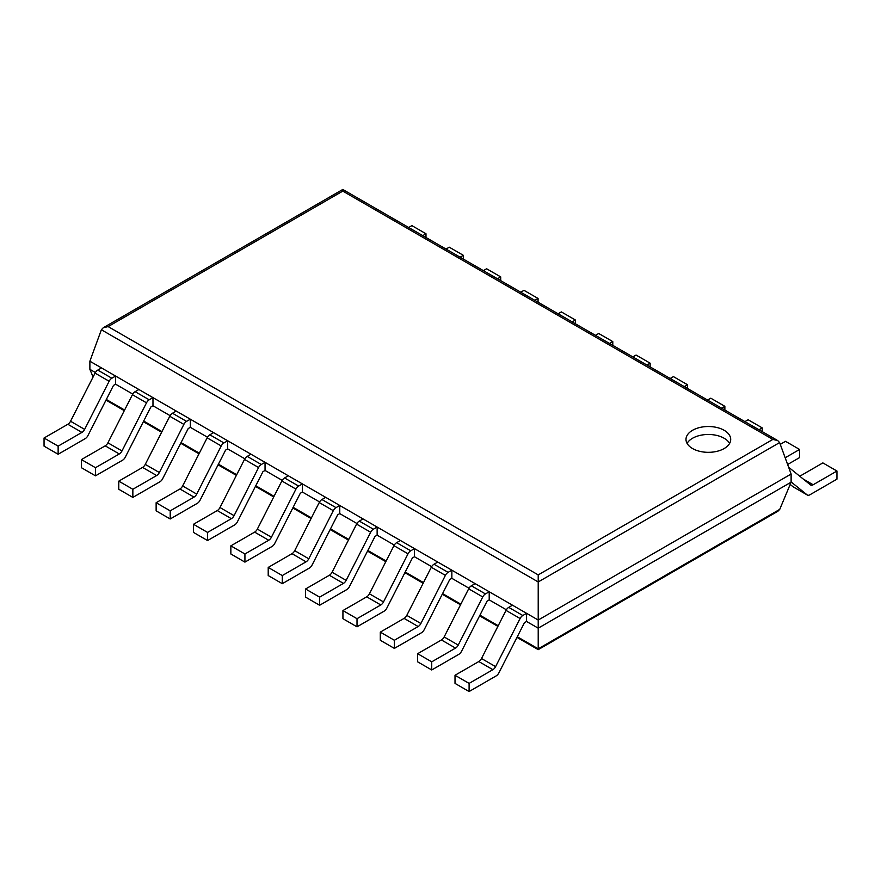 <?xml version="1.0" encoding="UTF-8"?>
<svg xmlns="http://www.w3.org/2000/svg" width="881" height="881" viewBox="0 0 881 881"><rect width="100%" height="100%" fill="white"/><g stroke="black" fill="none" stroke-linecap="round" stroke-linejoin="round"><path stroke-width="1.32" d="M779.619 442.581L791.116 474.033L791.116 482.171L779.74 509.372L777.912 511.255L538.214 649.649L538.214 574.897L108.132 326.598L103.253 327.754L101.381 329.758L538.214 581.956L779.619 442.581L777.747 440.588L772.868 439.421L538.214 574.897M791.116 474.033L538.214 620.048L89.884 361.21L89.884 369.337L93.089 377.002M791.116 482.171L538.214 628.175L526.574 621.457L524.459 622.68L498.888 672.875A4.978 2.874 120 0 1 496.19 675.892L469.099 691.541L469.099 683.403L492.886 669.67A4.978 2.874 120 0 0 495.596 666.642L520.109 618.517A4.978 2.874 -60 0 1 522.807 615.5L526.574 613.33L526.574 621.457M89.884 369.337L95.401 372.52M115.609 384.193L115.609 376.055L101.524 367.928L97.769 370.097A4.978 2.874 -60 0 0 95.06 373.126L70.546 421.25A4.978 2.874 120 0 1 67.837 424.279L44.05 438.011L44.05 446.138L58.135 454.266L85.226 438.628A4.978 2.874 120 0 0 87.924 435.61L113.495 385.404L115.609 384.193L132.756 394.093M152.975 405.756L152.975 397.628L138.89 389.501L135.123 391.671A4.978 2.874 -60 0 0 132.425 394.699L107.911 442.824A4.978 2.874 120 0 1 105.202 445.841L81.415 459.585L81.415 467.712L95.489 475.839L122.58 460.201A4.978 2.874 120 0 0 125.289 457.173L150.86 406.978L152.975 405.756L170.121 415.667M190.329 427.329L190.329 419.202L176.244 411.064L172.489 413.244A4.978 2.874 -60 0 0 169.78 416.261L145.266 464.386A4.978 2.874 120 0 1 142.568 467.415L118.77 481.147L118.77 489.274L132.855 497.413L159.946 481.764A4.978 2.874 120 0 0 162.644 478.746L188.215 428.551L190.329 427.329L207.487 437.229M227.694 448.903L227.694 440.764L213.609 432.637L209.843 434.807A4.978 2.874 -60 0 0 207.145 437.835L182.631 485.96A4.978 2.874 120 0 1 179.922 488.988L156.135 502.721L156.135 510.848L170.209 518.975L197.3 503.337A4.978 2.874 120 0 0 200.009 500.32L225.58 450.114L227.694 448.903L244.841 458.803M265.049 470.465L265.049 462.338L250.964 454.211L247.209 456.38A4.978 2.874 -60 0 0 244.5 459.408L219.986 507.533A4.978 2.874 120 0 1 217.288 510.551L193.49 524.283L193.49 532.421L207.575 540.549L234.665 524.911A4.978 2.874 120 0 0 237.363 521.882L262.934 471.687L265.049 470.465L282.206 480.376M302.414 492.039L302.414 483.911L288.329 475.773L284.574 477.954A4.978 2.874 -60 0 0 281.865 480.971L257.351 529.096A4.978 2.874 120 0 1 254.642 532.124L230.855 545.857L230.855 553.984L244.929 562.122L272.02 546.473A4.978 2.874 120 0 0 274.729 543.456L300.3 493.261L302.414 492.039L319.561 501.939M339.769 513.612L339.769 505.474L325.684 497.347L321.928 499.516A4.978 2.874 -60 0 0 319.219 502.544L294.706 550.669A4.978 2.874 120 0 1 292.007 553.686L268.209 567.43L268.209 575.557L282.294 583.685L309.385 568.047A4.978 2.874 120 0 0 312.083 565.029L337.654 514.823L339.769 513.612L356.926 523.512M377.134 535.174L377.134 527.047L363.049 518.92L359.294 521.089A4.978 2.874 -60 0 0 356.585 524.107L332.071 572.243A4.978 2.874 120 0 1 329.362 575.26L305.575 588.993L305.575 597.131L319.649 605.258L346.74 589.62A4.978 2.874 120 0 0 349.449 586.592L375.02 536.397L377.134 535.174L394.281 545.075M414.488 556.748L414.488 548.621L400.415 540.482L396.648 542.663A4.978 2.874 -60 0 0 393.95 545.68L369.425 593.805A4.978 2.874 120 0 1 366.727 596.833L342.929 610.566L342.929 618.693L357.014 626.832L384.105 611.183A4.978 2.874 120 0 0 386.803 608.165L412.385 557.97L414.488 556.748L431.646 566.648M451.854 578.321L451.854 570.183L437.769 562.056L434.014 564.225A4.978 2.874 -60 0 0 431.305 567.254L406.791 615.379A4.978 2.874 120 0 1 404.082 618.396L380.295 632.14L380.295 640.267L394.38 648.394L421.459 632.756A4.978 2.874 120 0 0 424.168 629.739L449.739 579.533L451.854 578.321L469 588.222M489.208 599.884L489.208 591.757L475.134 583.629L471.368 585.799A4.978 2.874 -60 0 0 468.67 588.816L444.145 636.952A4.978 2.874 120 0 1 441.447 639.969L417.649 653.702L417.649 661.84L431.734 669.967L458.825 654.33A4.978 2.874 120 0 0 461.534 651.301L487.105 601.106L489.208 599.884L506.366 609.784M89.884 361.21L101.381 329.758M777.747 440.588L342.786 189.459L342.786 191.111L772.868 439.421M692.543 448.539A22.355 12.907 0 0 0 716.903 451.347A22.355 12.907 0 0 0 730.701 439.421A22.355 12.907 0 0 0 708.346 426.514A22.355 12.907 0 0 0 685.991 439.421A22.355 12.907 0 0 0 692.543 448.539M729.611 443.396A22.355 12.907 0 0 0 708.346 434.476A22.355 12.907 0 0 0 687.081 443.396M799.772 476.236L822.865 462.899L836.95 471.027L813.163 484.759A4.978 2.874 -60 0 1 810.674 485.013A4.978 2.874 -60 0 1 810.454 484.858L788.616 467.216M836.95 471.027L836.95 479.154L809.859 494.803A4.978 2.874 -60 0 1 807.37 495.045A4.978 2.874 -60 0 1 807.161 494.902L791.116 481.929M793.528 487.028A4.978 2.874 -60 0 1 793.285 486.918A4.978 2.874 -60 0 1 793.076 486.764L790.169 484.418M526.574 613.33L512.489 605.192L508.733 607.372A4.978 2.874 -60 0 0 506.024 610.39L481.511 658.514A4.978 2.874 120 0 1 478.801 661.543L455.014 675.275L469.099 683.403M469.099 691.541L455.014 683.403L455.014 675.275M780.269 444.354L785.511 441.326L799.585 449.453L785.169 457.779M799.585 449.453L799.585 457.591L787.625 464.496M441.447 639.969L455.532 648.097L431.734 661.84L417.649 653.702M489.208 591.757L485.453 593.926A4.978 2.874 -60 0 0 482.744 596.955L458.23 645.079A4.978 2.874 120 0 1 455.532 648.097M431.734 669.967L431.734 661.84M744.908 421.625L748.145 419.763L762.23 427.891L758.993 429.752M762.23 431.624L762.23 427.891M404.082 618.396L418.167 626.534L394.38 640.267L380.295 632.14M451.854 570.183L448.088 572.353A4.978 2.874 -60 0 0 445.39 575.381L420.876 623.506A4.978 2.874 120 0 1 418.167 626.534M394.38 648.394L394.38 640.267M707.553 400.062L710.791 398.19L724.865 406.317L721.638 408.189M724.865 410.05L724.865 406.317M366.727 596.833L380.801 604.961L357.014 618.693L342.929 610.566M414.488 548.621L410.733 550.79A4.978 2.874 -60 0 0 408.024 553.808L383.51 601.932A4.978 2.874 120 0 1 380.801 604.961M357.014 626.832L357.014 618.693M670.188 378.489L673.425 376.616L687.51 384.744L684.273 386.616M687.51 388.488L687.51 384.744M329.362 575.26L343.447 583.387L319.649 597.131L305.575 588.993M377.134 527.047L373.368 529.217A4.978 2.874 -60 0 0 370.67 532.245L346.145 580.37A4.978 2.874 120 0 1 343.447 583.387M319.649 605.258L319.649 597.131M632.833 356.915L636.071 355.054L650.145 363.181L646.907 365.042M650.145 366.914L650.145 363.181M292.007 553.686L306.081 561.825L282.294 575.557L268.209 567.43M339.769 505.474L336.013 507.643A4.978 2.874 -60 0 0 333.304 510.672L308.791 558.796A4.978 2.874 120 0 1 306.081 561.825M282.294 583.685L282.294 575.557M595.468 335.353L598.706 333.481L612.791 341.608L609.553 343.48M612.791 345.341L612.791 341.608M254.642 532.124L268.727 540.251L244.929 553.984L230.855 545.857M302.414 483.911L298.648 486.081A4.978 2.874 -60 0 0 295.95 489.098L271.425 537.223A4.978 2.874 120 0 1 268.727 540.251M244.929 562.122L244.929 553.984M558.114 313.779L561.351 311.907L575.425 320.034L572.187 321.906M575.425 323.779L575.425 320.034M217.288 510.551L231.362 518.678L207.575 532.421L193.49 524.283M265.049 462.338L261.294 464.507A4.978 2.874 -60 0 0 258.585 467.536L234.071 515.66A4.978 2.874 120 0 1 231.362 518.678M207.575 540.549L207.575 532.421M520.748 292.206L523.986 290.345L538.071 298.472L534.833 300.333M538.071 302.205L538.071 298.472M179.922 488.988L194.007 497.115L170.209 510.848L156.135 502.721M227.694 440.764L223.928 442.945A4.978 2.874 -60 0 0 221.23 445.962L196.705 494.087A4.978 2.874 120 0 1 194.007 497.115M170.209 518.975L170.209 510.848M483.394 270.643L486.62 268.771L500.705 276.898L497.468 278.77M500.705 280.632L500.705 276.898M142.568 467.415L156.642 475.542L132.855 489.274L118.77 481.147M190.329 419.202L186.574 421.371A4.978 2.874 -60 0 0 183.865 424.389L159.351 472.524A4.978 2.874 120 0 1 156.642 475.542M132.855 497.413L132.855 489.274M446.028 249.07L449.266 247.198L463.351 255.325L460.113 257.197M463.351 259.069L463.351 255.325M105.202 445.841L119.287 453.968L95.489 467.712L81.415 459.585M152.975 397.628L149.208 399.798A4.978 2.874 -60 0 0 146.51 402.826L121.985 450.951A4.978 2.874 120 0 1 119.287 453.968M95.489 475.839L95.489 467.712M408.674 227.496L411.901 225.635L425.986 233.762L422.748 235.623M425.986 237.496L425.986 233.762M67.837 424.279L81.922 432.406L58.135 446.138L44.05 438.011M115.609 376.055L111.854 378.235A4.978 2.874 -60 0 0 109.145 381.253L84.631 429.377A4.978 2.874 120 0 1 81.922 432.406M58.135 454.266L58.135 446.138M779.74 509.372L538.214 648.823L517.29 636.743M106.326 399.478L124.606 410.028M143.691 421.052L161.972 431.602M181.046 442.614L199.326 453.175M218.411 464.188L236.692 474.738M255.776 485.761L274.046 496.311M293.131 507.324L311.411 517.885M330.496 528.897L348.766 539.447M367.851 550.471L386.131 561.021M405.216 572.033L423.497 582.594M442.57 593.607L460.851 604.157M479.936 615.18L498.217 625.73M342.786 191.111L108.132 326.598M803.263 479.055L813.163 484.759M793.076 486.764L807.161 494.902M478.801 661.543L492.886 669.67M481.511 658.514L495.596 666.642M506.024 610.39L520.109 618.517M508.733 607.372L522.807 615.5M444.145 636.952L458.23 645.079M468.67 588.816L482.744 596.955M471.368 585.799L485.453 593.926M406.791 615.379L420.876 623.506M431.305 567.254L445.39 575.381M434.014 564.225L448.088 572.353M369.425 593.805L383.51 601.932M393.95 545.68L408.024 553.808M396.648 542.663L410.733 550.79M332.071 572.243L346.145 580.37M356.585 524.107L370.67 532.245M359.294 521.089L373.368 529.217M294.706 550.669L308.791 558.796M319.219 502.544L333.304 510.672M321.928 499.516L336.013 507.643M257.351 529.096L271.425 537.223M281.865 480.971L295.95 489.098M284.574 477.954L298.648 486.081M219.986 507.533L234.071 515.66M244.5 459.408L258.585 467.536M247.209 456.38L261.294 464.507M182.631 485.96L196.705 494.087M207.145 437.835L221.23 445.962M209.843 434.807L223.928 442.945M145.266 464.386L159.351 472.524M169.78 416.261L183.865 424.389M172.489 413.244L186.574 421.371M107.911 442.824L121.985 450.951M132.425 394.699L146.51 402.826M135.123 391.671L149.208 399.798M70.546 421.25L84.631 429.377M95.06 373.126L109.145 381.253M97.769 370.097L111.854 378.235M106.006 400.117L124.287 410.667M143.361 421.691L161.641 432.241M180.726 443.253L199.007 453.814M218.081 464.827L236.361 475.377M255.446 486.4L273.727 496.95M292.811 507.963L311.081 518.524M330.166 529.536L348.447 540.086M367.531 551.11L385.801 561.66M404.886 572.672L423.166 583.233M442.251 594.246L460.532 604.795M479.605 615.819L497.886 626.369M516.971 637.381L538.214 649.649M342.786 189.459L103.253 327.754M793.285 486.918L807.37 495.045"/></g></svg>
